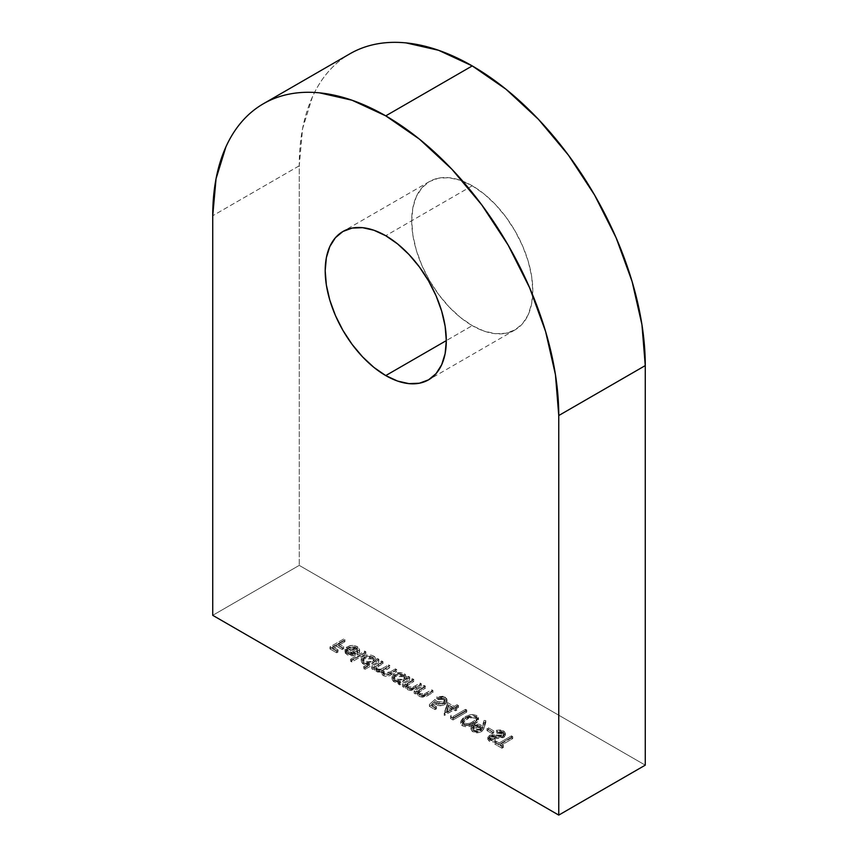 <?xml version="1.0" encoding="UTF-8"?>
<svg xmlns="http://www.w3.org/2000/svg" width="858" height="858" viewBox="0 0 858 858"><rect width="100%" height="100%" fill="white"/><g stroke="black" fill="none" stroke-linecap="round" stroke-linejoin="round"><path stroke-width="0.64" stroke-dasharray="4.29 3.22" d="M472.254 185.789A85.639 49.442 -120 0 0 429.44 181.542A85.639 49.442 -120 0 0 416.312 250.171A85.639 49.442 -120 0 0 472.254 325.632L446.299 340.615L472.254 325.632L484.073 331.113L495.431 333.687L505.898 333.279L515.068 329.88L522.608 323.627L528.196 314.768L531.649 303.646L532.807 290.669L531.649 276.362L528.196 261.25L522.608 245.935L515.068 230.984L505.898 216.999L495.431 204.494L484.073 193.951L472.254 185.789L460.435 180.309L449.077 177.735L438.61 178.153L429.44 181.542L421.9 187.795L416.312 196.654L412.859 207.775L411.701 220.753L412.859 235.06L416.312 250.171L421.9 265.487L429.44 280.437L438.61 294.423L449.077 306.939L460.435 317.471L472.254 325.632A85.639 49.442 -120 0 0 515.068 329.88A85.639 49.442 -120 0 0 528.196 261.25A85.639 49.442 -120 0 0 472.254 185.789L385.746 235.736L472.254 185.789M299.238 165.809L212.73 215.755L299.238 165.809L299.238 565.379L645.27 765.154L299.238 565.379L212.73 615.325L299.238 565.379L299.238 165.809L302.563 128.754L312.409 96.965C316.752 87.355 322.082 78.915 328.399 71.654C334.706 64.393 341.881 58.441 349.914 53.797A244.68 141.27 -120 0 0 299.238 165.809M365.883 653.796L364.65 653.088L350.568 661.218L351.791 661.926L365.883 653.796L351.791 661.926L350.568 661.218L364.65 653.088L364.65 651.083L350.568 659.223L350.568 661.218L350.568 659.223L351.791 659.931L351.791 661.926L351.791 659.931L365.883 651.801L365.883 653.796L365.883 651.801L364.65 651.083L364.65 653.088L365.883 653.796M375.943 659.609L377.681 658.612L378.914 659.319L364.822 667.449L363.588 666.741L369.584 663.277L363.588 666.741L363.588 668.736L369.584 665.282L369.584 663.277L363.406 662.161L363.406 664.156L363.406 662.161L361.197 659.159L361.701 657.518L363.299 656.134L363.299 658.129L363.299 656.134L365.69 655.19L371.364 655.201L373.756 656.145L373.756 658.14L373.756 656.145L374.807 656.874L375.943 659.609L373.756 656.145C370.27 654.472 366.784 654.461 363.299 656.134L361.197 659.073L363.406 662.161L369.584 663.277L369.584 665.282L363.588 668.736L364.822 669.455L378.914 661.314L377.681 660.606L375.943 661.604L374.807 658.88L371.364 657.196L365.69 657.196L362.376 658.772L361.197 661.153L362.473 663.513L366.248 665.175L369.584 665.282L363.406 664.156L361.197 661.068L363.299 658.129C366.784 656.467 370.27 656.467 373.756 658.14L375.943 661.604L377.681 660.606L378.914 661.314L364.822 669.455L363.588 668.736L363.588 666.741L364.822 667.449L364.822 669.455L364.822 667.449L378.914 659.319L378.914 661.314L378.914 659.319L377.681 658.612L377.681 660.606L377.681 658.612L375.943 659.609L375.943 661.604L375.976 659.094L375.943 661.604M405.544 684.201L403.732 685.242L402.499 684.534L412.537 678.732L413.771 679.45L412.537 678.732L412.537 680.737L413.771 681.445L413.771 679.45L410.145 681.542L410.145 683.536L410.145 681.542L407.636 683.204L407.636 685.21L407.636 683.204L407.057 684.094L408.397 686.711L408.397 688.706L408.397 686.711L412.955 687.065L412.955 689.06L412.955 687.065L415.39 685.832L415.39 687.826L415.39 685.832L420.109 683.107L420.109 685.102L420.109 683.107L421.342 683.815L421.342 685.821L421.342 683.815L416.216 686.775L416.216 688.77L416.216 686.775L412.044 688.395L407.378 687.548L407.378 689.542L407.378 687.548L405.737 686.003L405.544 684.201L407.378 687.548C410.585 688.888 413.535 688.631 416.216 686.775L421.342 683.815L420.109 683.107L412.955 687.065L408.397 686.711L406.971 684.652L407.636 683.204L413.771 679.45L413.771 681.445L412.537 680.737L402.499 686.529L403.732 687.237L405.544 686.196L405.737 688.009L408.526 690.057L414.307 689.746L421.342 685.821L420.109 685.102L412.408 689.242L408.397 688.706L407.003 687.033L407.282 685.628L413.771 681.445L407.636 685.21L406.971 686.657L408.397 688.706L412.955 689.06L420.109 685.102L421.342 685.821L416.216 688.77C413.535 690.626 410.585 690.883 407.378 689.542L405.544 686.196L403.732 687.237L402.499 686.529L412.537 680.737L412.537 678.732L402.499 684.534L402.499 686.529L402.499 684.534L403.732 685.242L403.732 687.237L403.732 685.242L405.544 684.201L405.544 686.196M417.17 690.905L415.358 691.956L414.124 691.237L424.163 685.445L425.386 686.153L424.163 685.445L424.163 687.44L425.386 688.159L425.386 686.153L421.761 688.255L421.761 690.25L421.761 688.255L419.262 689.918L419.262 691.913L419.262 689.918L418.683 690.797L420.012 693.425L420.012 695.42L420.012 693.425L424.581 693.779L424.581 695.774L424.581 693.779L427.005 692.545L427.005 694.54L427.005 692.545L431.724 689.811L431.724 691.816L431.724 689.811L432.958 690.529L432.958 692.524L432.958 690.529L427.831 693.489L427.831 695.484L427.831 693.489L423.659 695.109L418.994 694.261L418.994 696.256L418.994 694.261L417.353 692.717L417.17 690.905L418.994 694.261C422.2 695.591 425.15 695.334 427.831 693.489L432.958 690.529L431.724 689.811L424.581 693.779L420.012 693.425L418.586 691.366L419.262 689.918L425.386 686.153L425.386 688.159L424.163 687.44L414.124 693.232L415.358 693.95L417.17 692.899L417.353 694.712L420.141 696.771L425.933 696.46L432.958 692.524L431.724 691.816L424.024 695.945L420.012 695.42L418.618 693.747L418.908 692.342L425.386 688.159L419.262 691.913L418.586 693.361L420.012 695.42L424.581 695.774L431.724 691.816L432.958 692.524L427.831 695.484C425.15 697.34 422.2 697.597 418.994 696.256L417.17 692.899L415.358 693.95L414.124 693.232L424.163 687.44L424.163 685.445L414.124 691.237L414.124 693.232L414.124 691.237L415.358 691.956L415.358 693.95L415.358 691.956L417.17 690.905L417.17 692.899M434.899 701.576L429.44 706.349L435.07 709.598L436.486 708.794L431.81 706.091L434.684 703.581L438.052 705.469L442.857 705.405L445.828 703.882L446.986 701.79L446.278 700.074L443.093 698.273L436.84 698.83L438.063 699.538L442.342 699.356L444.648 700.782L445.023 701.876L444.187 703.463L440.347 704.633L437.215 703.721L434.899 701.576L437.215 703.721L443.565 703.892L445.023 701.898L443.565 699.86L436.84 698.83L444.894 699.013L446.986 701.726L444.852 704.568C441.934 706.07 439.006 706.102 436.036 704.665L434.684 703.581L431.81 706.091L436.486 708.794L435.07 709.598L429.44 706.349L429.44 704.354L435.07 707.603L435.07 709.598L435.07 707.603L436.486 706.788L436.486 708.794L436.486 706.788L431.81 704.096L431.81 706.091L431.81 704.096L434.684 701.587L434.684 703.581L434.684 701.587L436.036 702.67L436.036 704.665L436.036 702.67C439.006 704.107 441.934 704.075 444.852 702.573L444.852 704.568L444.852 702.573L446.986 699.731L444.894 697.007L444.894 699.013L444.894 697.007L436.84 696.825L436.84 698.83L436.84 696.825L438.063 697.543L438.063 699.538L438.063 697.543L443.565 697.865L443.565 699.86L443.565 697.865L445.023 699.903L443.565 701.887L443.565 703.892L443.565 701.887L437.215 701.726L437.215 703.721L437.215 701.726L434.899 699.57L434.899 701.576L434.899 699.57L429.44 704.354L429.44 706.349L434.899 701.576M454.086 708.386L447.576 704.622L444.154 715.25L453.914 709.909L455.501 710.821L456.906 710.006L455.319 709.094L458.494 707.26L457.26 706.552L454.086 708.386L457.26 706.552L458.494 707.26L455.319 709.094L456.906 710.006L455.501 710.821L453.914 709.909L444.401 715.4L447.576 702.627L444.154 715.25L444.154 713.255L444.401 715.4L444.401 713.395L453.914 707.914L453.914 709.909L453.914 707.914L455.501 708.826L455.501 710.821L455.501 708.826L456.906 708.011L456.906 710.006L456.906 708.011L455.319 707.099L455.319 709.094L455.319 707.099L458.494 705.265L458.494 707.26L458.494 705.265L457.26 704.557L457.26 706.552L457.26 704.557L454.086 706.381L454.086 708.386L454.086 706.381L447.576 702.627L447.576 704.622L454.086 708.386M481.37 731.863L483.612 729.214L485.778 722.618L484.116 722.436L482.346 727.863L476.887 725.932L473.616 726.469L471.407 728.034L471.546 730.716L473.798 732.282L477.123 732.893L480.845 732.142L472.897 731.842L470.999 729.246L472.737 726.898L481.006 726.973L482.346 727.863L484.116 722.436L485.778 722.618L483.826 728.624L485.778 720.613L485.778 722.618L485.778 720.613L484.116 720.441L482.346 727.863L482.346 725.868L481.006 724.978L481.006 726.973L481.006 724.978L472.737 724.892L472.737 726.898L472.737 724.892L470.999 727.252L472.897 729.847L472.897 731.842L472.897 729.847L481.37 729.868L481.37 731.863L481.37 729.868L483.826 726.629L483.826 728.624L481.37 731.863M511.486 737.859L499.163 744.98L496.171 743.253L494.766 744.058L501.984 748.23L503.389 747.415L500.396 745.688L512.719 738.577L511.486 737.859L512.719 738.577L500.396 745.688L503.389 747.415L501.984 748.23L494.766 744.058L496.171 743.253L499.163 744.98L499.163 742.974L496.171 741.248L496.171 743.253L496.171 741.248L494.766 742.063L494.766 744.058L494.766 742.063L501.984 746.235L501.984 748.23L501.984 746.235L503.389 745.42L503.389 747.415L503.389 745.42L500.396 743.693L500.396 745.688L500.396 743.693L512.719 736.572L512.719 738.577L512.719 736.572L511.486 735.864L511.486 737.859L511.486 735.864L499.163 742.974L499.163 744.98L511.486 737.859M503.893 737.365L505.362 735.145L504.375 733.418L501.887 732.239L497.436 732.131L496.514 732.271L496.975 733.343L501.115 733.322L502.799 734.116L503.507 735.188L503.024 736.4L500.804 737.161L490.476 737.011L488.577 737.944L487.837 739.457L489.95 741.644L495.323 742.106L495.055 740.98L490.261 740.218L489.671 739.392L490.336 738.277L500.246 738.234L503.893 737.365L490.336 738.277L489.661 739.231L490.615 740.443L495.055 740.98L495.323 742.106L489.339 741.344L487.837 739.349L489.167 737.537L492.02 736.775L500.804 737.161L502.649 736.668L503.539 735.403L502.284 733.762L496.975 733.343L496.514 732.271L503.689 732.957L503.689 730.952L496.514 730.276L496.975 733.343L496.975 731.348L502.284 731.767L502.284 733.762L502.284 731.767L503.539 733.397L502.649 736.668L502.649 734.663L500.804 735.156L500.804 737.161L500.804 735.156L496.139 734.995L496.139 736.99L496.139 734.995L492.02 734.77L492.02 736.775L492.02 734.77L489.167 735.542L489.167 737.537L489.167 735.542L487.837 737.354L489.339 739.339L489.339 741.344L489.339 739.339L495.323 740.111L495.323 742.106L495.055 738.985L495.055 740.98L495.055 738.985L490.615 738.448L490.615 740.443L490.615 738.448L489.661 737.226L490.336 736.282L490.336 738.277L490.336 736.282L493.018 735.778L493.018 737.783L493.018 735.778L496.224 736.057L496.224 738.052L496.224 736.057L503.893 735.37L503.893 737.365L503.893 735.37L505.362 733.279L503.689 730.952L503.689 732.957L505.362 735.274L503.893 737.365M493.704 732.882L488.427 729.826L487.012 730.641L492.299 733.697L493.704 732.882L492.299 733.697L487.012 730.641L488.427 729.826L488.427 727.831L487.012 728.646L487.012 730.641L487.012 728.646L492.299 731.692L492.299 733.697L492.299 731.692L493.704 730.887L493.704 732.882L493.704 730.887L488.427 727.831L488.427 729.826L493.704 732.882M474.345 724.334L477.498 722.018L478.41 719.154L476.812 717.438L473.38 716.484L466.066 718.371L462.752 720.42L460.714 723.23L461.819 725.407L465.347 726.694L470.313 726.168L474.345 724.334C470.763 726.801 466.784 727.273 462.376 725.771L460.703 723.444L465.015 718.95C468.511 716.473 472.447 715.969 476.812 717.438L476.812 715.443C472.447 713.974 468.511 714.478 465.015 716.956L465.015 718.95L465.015 716.956L460.703 721.449L462.376 723.777L462.376 725.771L462.376 723.777C466.784 725.278 470.763 724.795 474.345 722.339L474.345 724.334L474.345 722.339L478.528 717.846L476.812 715.443L476.812 717.438L478.528 719.841L474.345 724.334M453.206 718.446L451.094 717.224L450.493 718.5L453.035 719.969L466.763 712.043L465.529 711.336L453.206 718.446L465.529 711.336L466.763 712.043L453.035 719.969L450.493 718.5L451.094 715.229L450.493 718.5L450.493 716.505L453.035 717.974L453.035 719.969L453.035 717.974L466.763 710.049L466.763 712.043L466.763 710.049L465.529 709.33L465.529 711.336L465.529 709.33L453.206 716.451L453.206 718.446L453.206 716.451L451.094 715.229L451.094 717.224L453.206 718.446M406.756 677.402L408.483 676.394L409.716 677.112L399.689 682.904L398.455 682.196L400.311 681.123L398.455 682.196L398.455 684.191L400.311 683.118L400.311 681.123L394.219 679.954L394.219 681.949L394.219 679.954L392.009 676.941L393.189 674.57L394.112 673.927L394.112 675.922L394.112 673.927L395.227 673.391L402.177 672.994L404.568 673.927L404.568 675.932L404.568 673.927L405.62 674.667L406.756 677.402L404.568 673.927C401.083 672.254 397.597 672.254 394.112 673.927L392.009 676.865L394.219 679.954L400.311 681.123L400.311 683.118L398.455 684.191L399.689 684.899L409.716 679.107L408.483 678.399L406.756 679.397L406.37 677.52L403.453 675.385L396.503 674.978L393.189 676.565L392.009 678.946L393.286 681.306L397.007 682.979L400.311 683.118L394.219 681.949L392.009 678.86L394.112 675.922C397.597 674.249 401.083 674.259 404.568 675.932L406.756 679.397L408.483 678.399L409.716 679.107L399.689 684.899L398.455 684.191L398.455 682.196L399.689 682.904L399.689 684.899L399.689 682.904L409.716 677.112L409.716 679.107L409.716 677.112L408.483 676.394L408.483 678.399L408.483 676.394L406.756 677.402L406.756 679.397L406.789 676.876L406.756 679.397M374.646 670.066L374.667 666.441L374.646 668.06L376.212 669.551L381.821 670.001L381.488 671.246L383.086 673.519C386.057 674.72 388.781 674.452 391.259 672.726L396.696 669.583L395.463 668.875L390.015 672.018L384.105 672.683L382.84 670.902L385.918 667.878L389.822 665.626L388.588 664.907L383.494 667.856C381.671 669.304 379.579 669.594 377.23 668.714L375.986 666.934L378.732 664.092L382.958 661.657L382.958 663.652L381.724 662.944L371.686 668.736L372.919 669.455L374.667 668.446L374.914 670.473L377.434 672.071L381.821 671.996L382.121 674.763L385.403 676.276L389.489 675.621L396.696 671.589L395.463 670.87L387.752 675.107L384.105 674.688L382.947 673.476L383.065 672.093L389.822 667.621L388.588 666.913L380.62 671.181L377.949 671.042L376.115 669.572L377.209 667.084L382.958 663.652L378.732 666.098L375.986 668.929L377.23 670.709C379.579 671.589 381.671 671.299 383.494 669.851L388.588 666.913L389.822 667.621L385.918 669.873L382.84 672.897L384.105 674.688L390.015 674.013L395.463 670.87L396.696 671.589L391.259 674.72C388.781 676.447 386.057 676.715 383.086 675.514L381.488 673.251L381.821 671.996L376.212 671.546L374.646 670.066L374.667 668.446L372.919 669.455L371.686 668.736L381.724 662.944L381.724 660.95L371.686 666.741L371.686 668.736L371.686 666.741L372.919 667.449L372.919 669.455L372.919 667.449L374.667 666.441L374.667 668.446M357.571 652.659L357.571 650.654L359.481 650.396L358.623 647.586L355.051 645.742L349.496 645.827L345.216 648.627L347.018 652.702L353.035 653.893L357.604 652.509L348.627 647.329L348.627 649.324L354.3 648.637L357.067 650.139L357.571 652.659L359.234 652.959L359.599 651.812L358.623 649.592L356.284 648.144L349.496 647.822L346.332 649.313L344.959 651.351L345.281 653.163L348.294 655.298L353.035 655.887L357.604 654.504L348.627 649.324L357.604 654.504L353.035 655.887L347.018 654.697L344.959 651.351L347.158 648.745C350.568 647.05 353.979 647.029 357.368 648.68L359.609 651.619L359.234 652.959L357.571 652.659L357.786 649.613L357.571 652.659L355.984 649.302L355.984 647.307L357.571 650.654L359.234 650.954L359.234 652.959L359.609 649.624L357.368 646.685L357.368 648.68L357.368 646.685C353.979 645.023 350.568 645.055 347.158 646.75L347.158 648.745L347.158 646.75L344.959 649.356L344.959 651.351M344.927 641.698L343.693 640.99L329.965 648.916L336.658 652.777L338.063 651.962L332.604 648.82L336.829 646.374L342.288 649.527L343.693 648.712L338.234 645.559L344.927 641.698L338.234 645.559L343.693 648.712L342.288 649.527L336.829 646.374L332.604 648.82L338.063 651.962L336.658 652.777L329.965 648.916L343.693 640.99L343.693 638.995L329.965 646.921L329.965 648.916L329.965 646.921L336.658 650.782L336.658 652.777L336.658 650.782L338.063 649.967L338.063 651.962L338.063 649.967L332.604 646.814L332.604 648.82L332.604 646.814L336.829 644.379L336.829 646.374L336.829 644.379L342.288 647.533L342.288 649.527L342.288 647.533L343.693 646.717L343.693 648.712L343.693 646.717L338.234 643.564L338.234 645.559L338.234 643.564L344.927 639.703L344.927 641.698L344.927 639.703L343.693 638.995L343.693 640.99L344.927 641.698M496.171 741.248L494.766 742.063L501.984 746.235L503.389 745.42L500.396 743.693L512.719 736.572L511.486 735.864L499.163 742.974L496.171 741.248M496.514 730.276L500.3 729.997L503.689 730.952L505.362 733.14L504.568 734.888L500.246 736.228L490.336 736.282L489.671 737.387L490.261 738.223L495.055 738.985L495.323 740.111L492.138 740.175L488.749 738.942L487.902 736.925L490.476 735.016L500.804 735.156L503.131 734.298L503.507 733.182L502.284 731.767L496.975 731.348L496.514 730.276M487.012 728.646L492.299 731.692L493.704 730.887L488.427 727.831L487.012 728.646M485.778 720.613L483.612 727.209L481.37 729.868L477.123 730.898L473.798 730.287L471.546 728.721L471.407 726.029L474.635 724.152L479.129 724.216L482.346 725.868L484.116 720.441L485.778 720.613M473.895 725.643L472.876 727.348L474.86 729.3L478.7 729.697L480.93 728.442L480.77 726.662L479.204 725.611L474.538 725.353L479.826 725.922L479.826 727.916L473.895 727.648L473.895 725.643L473.895 727.648L472.855 729.128L474.238 730.995L474.238 729L472.855 727.123L473.895 725.643M474.238 730.995L480.062 731.198L480.062 729.203L474.238 729L474.238 730.995L472.876 729.354L474.206 727.487L476.93 727.08L479.826 727.916L479.826 725.922L481.177 727.659L480.062 729.203L480.062 731.198L481.177 729.654L479.826 727.916L481.166 729.536L480.062 731.198L477.102 731.788L474.238 730.995M465.015 716.956L469.616 714.918L472.897 714.467L477.145 715.647L478.507 718.135L476.587 720.849L473.09 723.015L468.736 724.549L465.347 724.699L461.819 723.401L460.703 721.288L462.752 718.425L465.015 716.956M463.824 722.983L467.256 723.648L471.106 722.65L474.742 720.559L476.555 718.446L476.169 716.848L474.356 715.84L471.761 715.626L468.211 716.634L463.052 720.119L462.687 721.621L463.824 722.983L462.644 721.267L466.237 717.663L466.237 719.669L462.644 723.262L463.824 724.989L463.824 722.983L463.824 724.989C467.299 726.007 470.388 725.557 473.101 723.626L473.101 721.632C470.388 723.562 467.299 724.013 463.824 722.983M473.101 723.626L476.04 721.331L476.04 719.336L473.101 721.632L473.101 723.626L471.106 724.645L467.331 725.643L463.395 724.688L462.687 723.616L463.052 722.114L466.237 719.669L466.237 717.663C468.897 715.69 471.964 715.229 475.45 716.28L476.63 717.974L476.04 721.331L476.63 719.969L475.45 718.275L475.45 716.28L475.45 718.275C471.964 717.224 468.897 717.685 466.237 719.669L471.761 717.62L475.45 718.275L476.522 719.422L476.362 720.881L473.101 723.626M450.493 716.505L453.035 717.974L466.763 710.049L465.529 709.33L453.206 716.451L451.094 715.229L450.493 716.505M444.154 713.255L453.914 707.914L455.501 708.826L456.906 708.011L455.319 707.099L458.494 705.265L457.26 704.557L454.086 706.381L447.576 702.627L444.154 713.255M452.681 707.196L446.718 710.639L448.584 704.836L452.681 707.196L452.681 709.191L448.584 706.831L448.584 704.836L452.681 707.196L446.718 710.639L448.584 704.836L446.718 712.644L446.718 710.639L446.718 712.644L452.681 709.191L452.681 707.196M446.718 712.644L448.584 706.831L452.681 709.191L446.718 712.644M435.07 707.603L429.44 704.354L434.899 699.57L437.215 701.726L440.347 702.627L443.565 701.887L445.023 699.881L442.985 697.586L438.063 697.543L436.84 696.825L443.093 696.278L446.589 698.487L446.986 699.796L446.214 701.501L442.857 703.399L438.052 703.474L434.684 701.587L431.81 704.096L436.486 706.788L435.07 707.603M403.496 679.279L405.137 676.973L402.52 674.259L397.211 673.927L394.036 675.868L394.219 678.195L396.321 679.665L399.474 680.244L403.496 679.279L395.463 679.246L395.463 681.241L403.496 681.284L403.496 679.279L403.496 681.284L405.148 679.075L403.378 676.662L403.378 674.667L405.148 677.069L403.496 679.279M403.378 676.662L395.356 676.63L395.356 674.624L403.378 674.667L403.378 676.662L405.137 678.968L404.204 680.791L401.662 682.013L398.359 682.174L395.463 681.241L395.463 679.246L393.747 676.908L395.356 674.624L395.356 676.63L393.747 678.903L395.463 681.241L393.747 678.946L394.744 677.048L397.211 675.932L400.482 675.761L403.378 676.662M374.667 666.441L372.919 667.449L371.686 666.741L381.724 660.95L382.958 661.657L381.724 660.95L381.724 662.944L382.958 663.652L382.958 661.657L378.732 664.092L378.732 666.098L378.732 664.092L376.136 666.258L377.23 670.709L377.23 668.714L380.62 669.186L383.494 667.856L383.494 669.851L383.494 667.856L388.588 664.907L388.588 666.913L388.588 664.907L389.822 665.626L389.822 667.621L389.822 665.626L385.918 667.878L385.918 669.873L385.918 667.878L383.065 670.098L384.105 674.688L384.105 672.683L387.269 673.219L390.015 672.018L390.015 674.013L390.015 672.018L395.463 668.875L395.463 670.87L395.463 668.875L396.696 669.583L396.696 671.589L396.696 669.583L391.259 672.726L391.259 674.72L391.259 672.726L387.408 674.249L383.086 673.519L383.086 675.514L383.086 673.519L381.585 671.868L381.821 670.001L381.821 671.996L381.821 670.001L378.882 670.345L376.212 669.551L376.212 671.546L376.212 669.551L374.646 668.06M372.683 661.497L374.335 659.18L371.707 656.467L366.398 656.145L363.224 658.075L363.406 660.403L365.508 661.872L368.661 662.462L372.683 661.497L364.65 661.454L364.65 663.459L372.683 663.491L372.683 661.497L372.683 663.491L374.335 661.282L372.565 658.88L372.565 656.874L374.335 659.287L372.683 661.497M372.565 658.88L364.543 658.837L364.543 656.842L372.565 656.874L372.565 658.88L374.335 661.175L373.402 662.998L370.849 664.221L367.546 664.392L364.65 663.459L364.65 661.454L362.934 659.116L364.543 656.842L364.543 658.837L362.934 661.121L364.65 663.459L362.934 661.153L363.931 659.255L366.398 658.14L369.669 657.968L372.565 658.88M350.568 659.223L351.791 659.931L365.883 651.801L364.65 651.083L350.568 659.223M344.959 649.356L345.281 651.168L347.018 652.702L347.018 654.697L347.018 652.702L353.035 653.893L353.035 655.887L353.035 653.893L357.604 652.509L357.604 654.504L357.604 652.509L348.627 647.329L355.984 647.307L355.984 649.302L348.627 649.324L348.627 647.329L349.421 646.953L355.201 646.921L357.593 648.852L357.571 650.654M355.137 652.509L351.576 652.992L349.013 652.37L346.814 650.557L346.868 649.013L347.522 648.112L355.137 652.509L355.137 654.504L347.522 650.107L347.522 648.112L355.137 652.509L348.305 652.026L346.653 649.796L346.664 651.983L347.522 648.112L346.664 651.983L348.305 654.021L348.305 652.026L348.305 654.021L355.137 654.504L355.137 652.509M346.664 649.989L346.664 651.983L347.522 650.107L355.137 654.504L349.817 654.654L347.662 653.582L346.664 651.983M329.965 646.921L336.658 650.782L338.063 649.967L332.604 646.814L336.829 644.379L342.288 647.533L343.693 646.717L338.234 643.564L344.927 639.703L343.693 638.995L329.965 646.921M429.44 181.542L342.932 231.488M515.068 329.88L428.56 379.826M503.539 735.403L503.539 733.397M487.837 739.349L487.837 737.354M489.661 739.231L489.661 737.226M505.362 735.274L505.362 733.279M470.999 729.246L470.999 727.252M472.855 729.128L472.855 727.123M481.177 729.654L481.177 727.659M460.703 723.444L460.703 721.449M478.528 719.841L478.528 717.846M462.644 723.262L462.644 721.267M476.63 719.969L476.63 717.974M446.986 701.726L446.986 699.731M445.023 701.898L445.023 699.903M418.586 693.361L418.586 691.366M406.971 686.657L406.971 684.652M392.009 678.86L392.009 676.865M405.148 679.075L405.148 677.069M393.747 678.903L393.747 676.908M374.517 669.358L374.517 667.363M381.488 673.251L381.488 671.246M382.84 672.897L382.84 670.902M375.986 668.929L375.986 666.934M361.197 661.068L361.197 659.073M374.335 661.282L374.335 659.287M362.934 661.121L362.934 659.116M359.609 651.619L359.609 649.624"/><path stroke-width="1.29" d="M385.746 375.579A85.639 49.442 60 0 1 329.804 300.118A85.639 49.442 60 0 1 342.932 231.488A85.639 49.442 60 0 1 385.746 235.736L373.927 230.255L362.569 227.681L352.102 228.089L342.932 231.488L335.392 237.741L329.804 246.6L326.351 257.722L325.193 270.699L326.351 285.006L329.804 300.118L335.392 315.433L342.932 330.384L352.102 344.369L362.569 356.874L373.927 367.417L385.746 375.579L397.565 381.059L408.923 383.633L419.39 383.215L428.56 379.826L436.1 373.573L441.688 364.714L445.141 353.593L446.299 340.615L385.746 375.579L446.299 340.615L445.141 326.308L441.688 311.197L436.1 295.881L428.56 280.931L419.39 266.945L408.923 254.44L397.565 243.897L385.746 235.736A85.639 49.442 60 0 1 441.688 311.197A85.639 49.442 60 0 1 428.56 379.826A85.639 49.442 60 0 1 385.746 375.579M472.254 65.916A244.68 141.27 -120 0 0 349.914 53.797L349.914 53.797C357.947 49.163 366.688 45.924 376.136 44.09C385.574 42.256 395.549 41.86 406.049 42.9L438.502 50.268L472.254 65.916L385.746 115.862L472.254 65.916L506.006 89.243L538.459 119.348L568.371 155.083L594.594 195.066L616.108 237.763L632.099 281.531L641.945 324.699L645.27 365.594A244.68 141.27 -120 0 0 472.254 65.916M212.73 215.755A244.68 141.27 60 0 1 263.406 103.743A244.68 141.27 60 0 1 385.746 115.862A244.68 141.27 60 0 1 558.762 415.54L645.27 365.594L558.762 415.54L558.762 815.1L212.73 615.325L212.73 215.755L216.055 178.7L225.901 146.911C230.244 137.301 235.575 128.861 241.892 121.6C248.198 114.339 255.373 108.387 263.406 103.743C271.439 99.11 280.18 95.871 289.629 94.037C299.067 92.203 309.041 91.806 319.541 92.846L351.995 100.214L385.746 115.862L419.498 139.189L451.951 169.294L481.864 205.03L508.086 245.013L529.601 287.709L545.591 331.478L555.437 374.646L558.762 415.54L558.762 815.1L645.27 765.154L558.762 815.1L212.73 615.325L212.73 215.755M645.27 765.154L645.27 365.594L645.27 765.154M349.914 53.797L263.406 103.743"/></g></svg>
